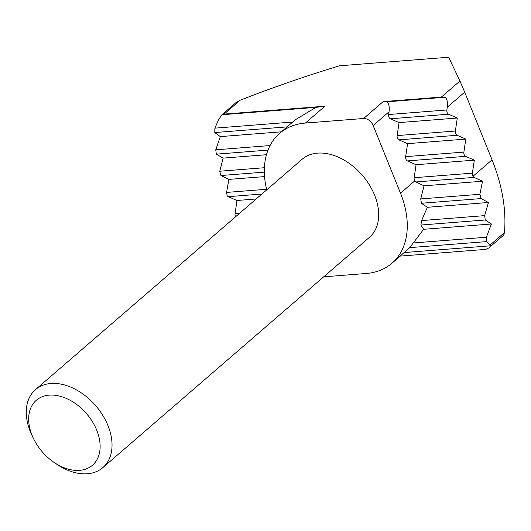 <?xml version="1.0" encoding="UTF-8"?>
<svg xmlns="http://www.w3.org/2000/svg" width="531" height="531" viewBox="0 0 531 531"><rect width="100%" height="100%" fill="white"/><g stroke="black" fill="none" stroke-linecap="round" stroke-linejoin="round"><path stroke-width="0.8" d="M33.473 438.493L32.046 435.533A51.527 35.073 49.2 0 1 30.34 431.676A51.527 35.073 49.2 0 1 35.471 389.641A51.527 35.073 49.2 0 1 107.972 425.59A51.527 35.073 49.2 0 1 102.841 467.625A51.527 35.073 49.2 0 1 56.936 464.34L54.208 462.501A42.938 29.232 49.2 0 1 33.473 438.493A42.938 29.232 49.2 0 1 32.052 435.281A42.938 29.232 49.2 0 1 49.197 395.137A42.938 29.232 49.2 0 1 96.742 430.21A42.938 29.232 49.2 0 1 91.491 466.026A42.938 29.232 49.2 0 1 54.208 462.501M102.841 467.625L369.496 237.264A51.527 35.073 -130.8 0 0 374.627 195.229A51.527 35.073 -130.8 0 0 302.126 159.28L35.471 389.641M323.698 276.824L366.198 273.492A85.876 58.456 -130.8 0 0 391.951 263.257A85.876 58.456 -130.8 0 0 400.5 193.198L373.147 125.502A8.589 5.848 -130.8 0 0 363.642 118.493L305.418 123.053A85.876 58.456 -130.8 0 0 279.671 133.288A85.876 58.456 -130.8 0 0 266.735 189.852M404.35 252.55L490.77 245.773L488.878 247.924L485.799 249.378L400.248 256.088M391.951 263.257L409.706 247.638L423.632 229.306L420.904 225.031L421.607 220.584L427.362 207.289L421.415 203.26L420.725 198.926L424.037 185.817L415.873 181.967L414.751 180.892A3.438 2.25 -94.5 0 1 414.167 177.712L472.391 173.146A3.438 2.25 85.5 0 0 472.975 176.325L474.103 177.4L482.526 181.23L479.885 194.286L481.073 198.581L488.407 202.497L484.65 215.639L485.254 219.98L491.401 223.996L486.383 237.231L486.316 241.632L490.166 244.937L504.45 232.598A163.163 111.072 -130.8 0 0 492.045 159.851L464.698 92.148L447.275 107.202C447.845 102.689 447.215 99.363 445.39 97.233L441.38 97.06L459.946 81.024L448.668 57.229L339.515 65.791C306.5 75.78 273.392 87.257 240.185 100.2L224.095 114.099L324.939 106.193L315.879 107.388L295.289 119.794L279.671 133.288M490.77 245.773L490.166 244.937M423.632 229.306L491.401 223.996M427.362 207.289L488.407 202.497M235.671 216.688A3.438 2.25 -94.5 0 1 235.074 213.482L236.999 200.486L228.284 196.676A3.438 2.25 -94.5 0 1 227.149 195.6L226.584 192.421L228.861 179.398L220.929 175.529L219.768 171.228L223.139 158.119L216.329 154.156L215.752 149.815L220.319 136.606L214.783 132.551L214.889 128.15L218.772 119.369L221.958 114.749L315.879 107.388M236.999 200.486L256.168 198.979M424.037 185.817L482.526 181.23M414.167 177.712L416.092 164.716L474.316 160.15L465.601 156.34L407.377 160.906A3.438 2.25 -94.5 0 1 405.657 156.652L407.582 143.655L398.867 139.845A3.438 2.25 -94.5 0 1 397.148 135.591L399.073 122.595L390.358 118.785A3.438 2.25 -94.5 0 1 388.639 114.53L389.05 111.769L373.147 125.502M416.092 164.716L407.377 160.906M228.861 179.398L264.564 176.597M472.391 173.146L474.316 160.15M407.582 143.655L465.806 139.089L457.091 135.279L398.867 139.845M223.139 158.119L266.456 154.72M405.657 156.652L463.882 152.085L465.806 139.089M399.073 122.595L457.297 118.028L448.582 114.218L390.358 118.785M220.319 136.606L281.37 131.821M397.148 135.591L455.372 131.024L457.297 118.028M363.642 118.493L383.156 101.627L387.165 101.799L445.39 97.233M383.156 101.627L441.38 97.06M224.095 114.099L221.958 114.749L236.069 102.549L240.185 100.2M388.639 114.53L446.863 109.963L447.275 107.202M387.165 101.799C388.997 103.93 389.621 107.255 389.05 111.769M446.863 109.963A3.438 2.25 85.5 0 0 448.582 114.218M455.372 131.024A3.438 2.25 85.5 0 0 457.091 135.279M463.882 152.085A3.438 2.25 85.5 0 0 465.601 156.34M504.45 232.598L503.687 235.127L488.878 247.924M459.946 81.024L464.698 92.148M486.316 241.632L409.706 247.638M485.254 219.98L420.904 225.031M413.496 242.946L486.383 237.231M481.073 198.581L421.415 203.26M421.607 220.584L484.65 215.639M261.889 194.041L228.284 196.676M474.103 177.4L415.873 181.967M235.074 213.482L239.813 213.11M420.725 198.926L479.885 194.286M264.345 172.124L220.929 175.529M226.584 192.421L266.595 189.282M267.989 150.107L216.329 154.156M219.768 171.228L264.411 167.723M287.085 126.882L214.783 132.551M215.752 149.815L270.047 145.554M214.889 128.15L292.674 122.05M472.975 176.325L492.045 159.851M305.418 123.053L324.939 106.193M400.5 193.198L414.751 180.892"/></g></svg>
